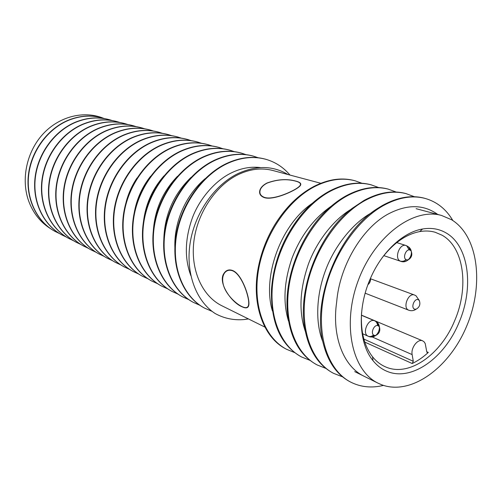 <?xml version="1.0" encoding="UTF-8"?>
<svg xmlns="http://www.w3.org/2000/svg" width="502" height="502" viewBox="0 0 502 502"><rect width="100%" height="100%" fill="white"/><g stroke="black" fill="none" stroke-linecap="round" stroke-linejoin="round"><path stroke-width="0.75" d="M412.142 354.6C410.674 347.798 417.921 338.417 422.69 340.858L424.215 341.956L425.238 343.638L426.794 351.984L427.284 352.718L428.313 352.423C423.186 357.173 417.815 360.875 412.192 363.523L413.29 361.277L412.142 354.6L371.944 336.848M382.311 257.564C393.75 242.855 406.225 234.196 419.722 231.585C425.156 230.638 430.289 230.857 435.121 232.244L442.074 235.212C464.137 247.448 469.144 287.489 454.668 320.703C441.032 354.312 409.494 377.002 386.226 367.175L384.551 366.447C380.008 364.301 376.004 361.082 372.553 356.79C364.126 345.916 360.474 331.182 361.578 312.577M387.337 371.461C411.753 381.652 444.722 357.75 458.997 322.548C474.152 287.759 469.031 245.792 445.977 232.865C439.043 228.843 431.243 227.557 422.577 229C402.943 232.162 381.351 252.324 370.093 279.206C357.129 309 358.786 343.625 372.986 360.612C377.071 365.657 381.853 369.277 387.337 371.461M374.793 320.872L374.718 320.841C368.267 317.666 361.478 333.711 368.217 336.233L368.424 336.321C370.281 337.011 372.189 336.691 374.141 335.361L375.734 335.487C379.33 333.629 380.547 330.743 379.386 326.84L378.213 325.767C377.824 323.47 376.764 321.876 375.032 320.985L374.793 320.872C376.412 321.669 377.341 323.238 377.579 325.591M406.67 245.798L405.999 245.509C399.68 243.056 393.982 258.323 400.188 261.071C402.152 261.667 404.166 261.228 406.225 259.76L408.176 259.898C411.621 257.733 412.606 254.765 411.138 251.006L410.266 250.228L408.609 246.946L406.67 245.798L409.218 249.946M410.266 250.228C406.407 247.844 402.14 257.89 406.225 259.76M378.213 325.767C374.197 323.708 369.905 333.824 374.141 335.361M414.464 309.1L416.051 309.238C419.528 307.268 420.62 304.388 419.327 300.604L418.404 299.788C414.671 297.673 410.517 307.494 414.464 309.1M367.916 284.703C369.899 283.002 370.777 280.825 370.545 278.164M451.536 219.713C478.519 236.128 484.154 285.023 466.615 326.269C449.441 367.671 411.22 395.858 381.702 384.783L378.276 383.283C351.99 370.959 341.68 324.072 358.459 279.99C374.944 235.796 413.629 207.37 441.515 215.452L451.536 219.713M292.955 190.528C296.211 188.84 298.47 187.315 299.725 185.953C301.476 183.939 300.19 182.358 295.86 181.203C286.937 178.712 277.355 179.346 267.095 183.111C263.519 184.987 261.235 187.246 260.249 189.881C259.157 193.421 260.576 195.931 264.498 197.405C271.162 199.664 284.54 194.958 292.955 190.528M247.618 295.81C245.246 286.14 239.322 273.483 232.784 270.873C229.15 269.511 226.295 270.377 224.225 273.471C222.505 276.345 222.191 280.041 223.283 284.565C225.593 293.946 235.438 303.528 241.882 306.54C245.666 308.353 247.881 307.902 248.54 305.197C248.967 303.032 248.659 299.901 247.618 295.81M104.498 118.591L103.01 118.121C91.822 114.864 80.351 115.585 68.592 120.292C47.859 128.832 31.444 151.071 28.683 174.897C25.903 198.742 36.859 221.388 54.806 231.284L59.575 233.593M103.607 118.303L102.715 118.026C91.533 114.77 80.063 115.491 68.31 120.191C47.665 128.7 31.293 150.788 28.445 174.514C25.589 198.252 36.357 220.886 54.153 230.914M112.053 120.511L110.427 119.997C99.17 116.728 87.612 117.481 75.752 122.262C54.8 130.947 38.171 153.537 35.335 177.708C32.492 201.898 43.53 224.827 61.639 234.785L66.477 237.12M111.03 120.179L110.126 119.903C98.869 116.633 87.31 117.386 75.457 122.162C54.592 130.815 38.008 153.248 35.096 177.319C32.172 201.402 43.021 224.312 60.974 234.415M119.834 122.488L118.064 121.93C106.725 118.648 95.079 119.432 83.119 124.283C61.941 133.13 45.092 156.078 42.187 180.607C39.275 205.142 50.401 228.36 68.661 238.394L73.574 240.753M118.667 122.111L117.75 121.829C106.418 118.547 94.771 119.332 82.817 124.182C61.727 132.992 44.923 155.789 41.942 180.212C38.943 204.64 49.88 227.845 67.99 238.011M127.834 124.521L125.92 123.912C114.506 120.618 102.766 121.44 90.699 126.372C69.295 135.377 52.221 158.701 49.246 183.588C46.259 208.493 57.466 231.999 75.89 242.102L80.878 244.493M126.523 124.094L125.594 123.812C114.186 120.524 102.452 121.34 90.391 126.266C69.075 135.233 52.045 158.406 48.989 183.186C45.92 207.979 56.939 231.478 75.206 241.719M136.073 126.617L134.003 125.958C122.513 122.657 110.685 123.511 98.511 128.518C76.875 137.692 59.569 161.399 56.519 186.662C53.45 211.938 64.745 235.745 83.332 245.924L88.402 248.339M134.611 126.14L133.67 125.858C122.187 122.551 110.358 123.404 98.197 128.412C76.568 137.573 59.267 161.274 56.224 186.518C53.156 211.781 64.444 235.576 83.031 245.748M144.563 128.776L142.33 128.066C130.765 124.747 118.842 125.638 106.568 130.733C84.694 140.077 67.149 164.185 64.018 189.831C60.874 215.49 72.244 239.611 90.994 249.852L96.152 252.299M142.945 128.248L141.991 127.96C130.426 124.647 118.51 125.531 106.236 130.627C84.374 139.958 66.835 164.054 63.71 189.687C60.566 215.327 71.937 239.435 90.68 249.676M153.311 131.003L150.914 130.231C139.267 126.906 127.257 127.834 114.87 133.017C92.751 142.537 74.967 167.059 71.755 193.101C68.523 219.154 79.969 243.589 98.888 253.905L104.134 256.384M151.529 130.42L150.562 130.125C138.922 126.799 126.912 127.728 114.531 132.904C92.506 142.38 74.767 166.746 71.472 192.68C68.159 218.627 79.416 243.043 98.172 253.504M162.328 133.3L159.761 132.472C148.04 129.133 135.929 130.106 123.436 135.377C101.071 145.078 83.037 170.027 79.736 196.477C76.417 222.938 87.944 247.693 107.02 258.078L112.366 260.594M160.376 132.653L159.398 132.359C147.682 129.02 135.578 129.987 123.084 135.258C100.814 144.921 82.824 169.707 79.441 196.044C76.04 222.399 87.379 247.141 106.298 257.67M171.634 135.665L168.879 134.781C157.082 131.43 144.883 132.44 132.271 137.805C109.662 147.695 91.37 173.09 87.975 199.959C84.562 226.841 96.164 251.929 115.41 262.383L120.856 264.937M169.5 134.963L168.509 134.661C156.712 131.317 144.513 132.327 131.913 137.686C109.392 147.538 91.151 172.763 87.674 199.52C84.179 226.295 95.593 251.37 114.676 261.975M181.235 138.113L178.298 137.159C166.419 133.802 154.12 134.856 141.401 140.322C118.541 150.405 99.98 176.252 96.491 203.555C92.977 230.876 104.654 256.302 124.063 266.826L129.623 269.411M178.913 137.341L177.909 137.04C166.036 133.683 153.744 134.737 141.031 140.196C118.259 150.242 99.747 175.92 96.177 203.115C92.588 230.318 104.071 255.738 123.323 266.405M191.149 140.635L188.012 139.619C176.064 136.249 163.671 137.347 150.832 142.913C127.715 153.204 108.884 179.528 105.288 207.276C101.674 235.043 113.421 260.82 132.999 271.406L138.671 274.036M188.633 139.801L187.616 139.493C175.669 136.13 163.282 137.222 150.449 142.788C127.339 153.072 108.52 179.371 104.931 207.106C101.316 234.854 113.063 260.62 132.635 271.205M201.39 143.246L198.052 142.154C186.022 138.778 173.535 139.926 160.577 145.593C137.197 156.103 118.089 182.91 114.387 211.122C110.66 239.354 122.482 265.483 142.223 276.144L148.015 278.811M198.673 142.342L197.637 142.028C185.614 138.652 173.134 139.801 160.182 145.461C136.895 155.927 117.832 182.565 114.054 210.664C110.252 238.776 121.873 264.899 141.457 275.711M211.969 145.95L208.424 144.777C196.32 141.395 183.732 142.587 170.661 148.366C147.017 159.096 127.621 186.411 123.806 215.101C119.965 243.809 131.85 270.308 151.755 281.032L157.678 283.743M209.045 144.965L207.997 144.651C195.899 141.263 183.318 142.455 170.247 148.234C146.697 158.914 127.351 186.06 123.461 214.636C119.539 243.225 131.229 269.718 150.976 280.599M222.919 148.743L219.148 147.494C206.975 144.099 194.287 145.348 181.096 151.24C157.182 162.196 137.485 190.038 133.551 219.223C129.591 248.421 141.539 275.297 161.606 286.09L167.668 288.845M219.776 147.676L218.709 147.356C206.535 143.967 193.86 145.21 180.67 151.096C156.85 162.014 137.209 189.681 133.193 218.746C129.152 247.831 140.905 274.701 160.816 285.651M234.246 151.629L230.249 150.299C217.993 146.898 205.211 148.197 191.896 154.208C167.712 165.409 147.713 193.797 143.654 223.49C139.562 253.203 151.566 280.467 171.803 291.317L178.003 294.122M230.87 150.481L229.79 150.161C217.548 146.76 204.766 148.059 191.457 154.064C167.361 165.221 147.419 193.433 143.277 223.007C139.11 252.606 150.926 279.859 170.994 290.871M245.98 154.629L241.732 153.204C229.408 149.797 216.531 151.158 203.09 157.289C178.63 168.741 158.318 197.7 154.12 227.914C149.897 258.153 161.958 285.814 182.351 296.732L188.708 299.587M242.359 153.386L241.261 153.06C228.943 149.652 216.067 151.014 202.639 157.139C178.266 168.547 158.005 197.324 153.737 227.425C149.433 257.545 161.299 285.199 181.536 296.28M258.128 157.728L253.629 156.216C241.236 152.796 228.259 154.221 214.699 160.483C189.957 172.199 169.318 201.741 164.982 232.508C160.615 263.293 172.719 291.361 193.276 302.336L199.802 305.241M254.257 156.398L253.146 156.066C240.753 152.652 227.782 154.07 214.228 160.326C189.574 171.998 168.992 201.358 164.581 232.006C160.138 262.678 172.048 290.74 192.442 301.878M289.968 175.06C283.479 167.342 275.472 162.102 265.966 159.335C253.504 155.909 240.427 157.396 226.741 163.796C201.71 175.782 180.739 205.939 176.252 237.27C171.734 268.626 183.883 297.109 204.596 308.146L212.126 311.391M190.835 275.598C184.316 257.946 184.912 238.481 192.63 217.19C199.934 198.19 215.515 180.438 231.422 172.87C241.073 168.164 250.774 166.4 260.519 167.574M266.587 159.517L265.464 159.184C253.002 155.758 239.931 157.245 226.251 163.633C201.315 175.575 180.4 205.55 175.838 236.762C171.245 267.999 183.199 296.481 203.749 307.682M248.346 318.883L243.702 319.586C233.819 320.376 224.545 318.488 215.879 313.913L214.963 313.405C195.975 300.987 185.483 272.893 190.132 243.068C194.776 213.256 214.279 185.188 237.691 173.723C256.133 165.246 272.893 165.516 287.96 174.52M103.286 118.202C83.978 110.365 59.462 116.269 43.159 133.846C26.857 151.391 20.908 178.762 28.476 200.48C32.944 212.886 40.348 222.304 50.671 228.736M349.543 381.489C336.535 374.398 327.712 361.471 323.062 342.722C311.679 299.412 338.718 232.508 377.448 208.518L382.524 205.412C397.49 197.223 411.433 194.82 424.366 198.202L425.119 198.422C436.891 201.773 446.14 209.139 452.854 220.541M383.453 385.404C371.58 388.272 360.612 387.149 350.553 382.041C328.534 370.658 316.517 337.074 323.301 298.383C330.021 259.716 355.152 221.369 383.271 205.651C398.243 197.449 412.192 195.04 425.119 198.422M332.506 372.773C317.477 364.452 308.115 348.921 304.419 326.193C298.056 286.717 319.856 232.834 352.209 208.343L364.132 200.38C378.972 192.41 392.846 190.126 405.76 193.521L414.451 196.74M342.609 376.858L333.497 373.312C311.554 361.936 299.443 328.904 305.931 291.06C312.357 253.246 337.024 215.873 364.847 200.605C379.694 192.63 393.574 190.34 406.482 193.734M322.817 341.655C315.363 323.376 315.996 295.816 325.503 270.478C334.326 246.338 352.881 223.076 371.235 212.986L371.285 212.955M316.197 364.427C298.828 354.6 289.133 336.001 287.119 308.63C285.161 274.581 301.909 233.242 327.235 209.792C333.435 203.956 339.873 199.219 346.556 195.573C361.271 187.817 375.069 185.64 387.958 189.041L396.197 192.046M325.936 368.43L317.17 364.954C295.314 353.59 283.141 321.104 289.347 284.076C295.502 247.072 319.718 210.627 347.24 195.793C361.961 188.024 375.766 185.84 388.648 189.248M305.26 331.169C298.665 311.755 299.713 289.403 308.41 264.108C316.618 241.644 333.453 219.857 350.873 209.416M300.572 356.426C280.292 344.579 270.609 322.121 271.519 289.052C273.785 260.883 283.975 235.802 302.085 213.808C310.6 203.919 319.818 196.307 329.745 190.973C344.334 183.418 358.051 181.341 370.903 184.749L378.715 187.56M309.972 360.361L301.526 356.947C279.777 345.602 267.547 313.643 273.496 277.393C279.401 241.173 303.177 205.607 330.398 191.18C344.993 183.613 358.717 181.536 371.568 184.949M288.468 320.941C282.833 302.373 284.038 281.396 292.076 258.015C300.742 235.67 313.794 218.395 331.238 206.196M294.668 352.611L286.523 349.273C264.887 337.953 252.619 306.509 258.329 271.005C263.996 235.532 287.351 200.806 314.277 186.769C328.741 179.396 342.377 177.413 355.19 180.827L361.955 183.261M285.582 348.758C262.552 336.936 250.404 301.526 259.076 263.77C262.245 249.663 267.629 236.429 275.221 224.055C285.964 207.025 298.772 194.531 313.65 186.568C328.107 179.201 341.743 177.225 354.55 180.638L355.19 180.827M272.41 310.951C262.057 277.06 280.587 224.77 312.326 203.297M361.484 374.963L363.975 376.199C343.581 366.579 331.621 336.415 336.685 301.934C339.559 266.223 361.766 228.579 387.726 214.272C406.783 204.107 423.456 204.17 437.738 214.448M296.098 181.166C300.491 182.326 301.802 183.927 300.014 185.96C298.74 187.334 296.45 188.871 293.149 190.584C284.609 195.077 271.042 199.896 264.278 197.6C260.306 196.1 258.869 193.546 259.967 189.944C260.965 187.259 263.28 184.962 266.913 183.054C277.317 179.252 287.044 178.624 296.098 181.166M242.014 306.76C231.535 302.662 217.253 282.287 224.08 273.22C226.195 270.082 229.094 269.197 232.777 270.572C242.234 274.387 250.26 298.815 248.747 305.411C248.095 308.146 245.848 308.598 242.014 306.76M264.918 327.097L221.821 305.737C202.444 296.236 190.515 270.459 193.816 241.908C197.073 213.375 215.44 185.753 237.935 174.74C249.965 168.986 261.586 167.568 272.787 170.479L320.803 183.28M229.514 269.894L229.288 270.214M126.027 202.419C128.311 193.665 131.963 185.539 136.99 178.041M134.241 212.735C136.669 199.162 142.116 186.995 150.6 176.221M143.446 221.871C145.561 204.345 152.401 189.016 163.978 175.876M153.348 230.5C154.911 209.447 162.937 191.387 177.432 176.327M163.834 238.908C164.694 214.561 173.792 194.029 191.118 177.306M174.865 247.254C174.106 221.57 185.809 195.096 205.13 178.681M243.702 319.586L248.484 318.952M412.192 363.523L364.772 342.088M426.756 351.751L428.313 352.423M414.853 295.176L414.514 295.032C408.433 292.327 402.353 307.651 408.534 310.11L408.76 310.211C411.307 311.121 413.742 310.794 416.051 309.238M400.188 261.071L400.74 261.31C403.395 262.107 405.873 261.642 408.176 259.898M404.524 260.758L405.999 259.622M368.267 336.252C369.961 336.898 371.737 336.497 373.595 335.035M363.862 339.088L413.29 361.277M422.69 340.858L361.427 315.13M372.553 356.79L372.986 360.612M370.608 278.805L414.514 295.032L416.007 295.778L419.327 300.598M362.626 333.755L368.217 336.233M361.421 315.256L374.718 320.841M396.737 242.604L405.999 245.509M383.804 255.631L400.74 261.31C408.615 264.416 415.38 252.111 408.609 246.946L411.138 251.006M379.386 326.84C378.847 324.135 377.397 322.184 375.032 320.985C384.181 324.838 377.448 340.469 368.424 336.321C370.947 337.269 373.381 336.986 375.734 335.487M365.174 293.199L408.76 310.211M368.311 283.655L370.049 279.313M419.722 231.585L422.577 229M354.719 371.612L378.276 383.283M416.108 208.681L441.515 215.452M117.75 121.829L118.064 121.93M125.594 123.812L125.92 123.912M133.67 125.858L134.003 125.958M141.991 127.96L142.33 128.066M150.562 130.125L150.914 130.231M159.398 132.359L159.761 132.472M168.509 134.661L168.879 134.781M177.909 137.04L178.298 137.159M187.616 139.493L188.012 139.619M197.637 142.028L198.052 142.154M207.997 144.651L208.424 144.777M218.709 147.356L219.148 147.494M229.79 150.161L230.249 150.299M241.261 153.06L241.732 153.204M253.146 156.066L253.629 156.216M265.464 159.184L265.966 159.335"/></g></svg>
